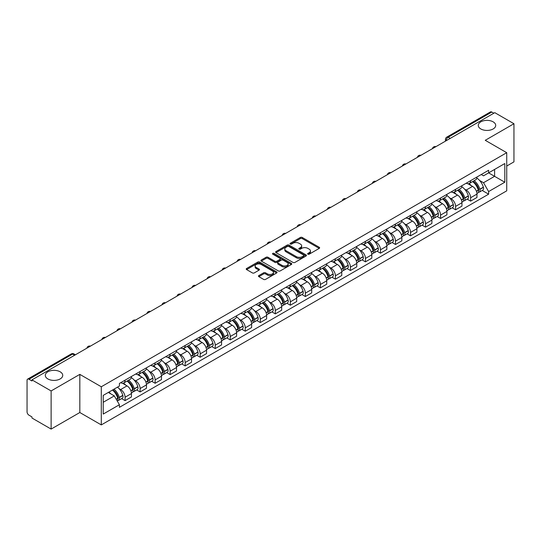 <?xml version="1.0" encoding="UTF-8"?>
<svg xmlns="http://www.w3.org/2000/svg" width="541" height="541" viewBox="0 0 541 541"><rect width="100%" height="100%" fill="white"/><g stroke="black" fill="none" stroke-linecap="round" stroke-linejoin="round"><path stroke-width="0.81" d="M307.89 254.182A0.933 0.541 0 0 0 309.215 254.182L319.258 248.38A1.339 0.771 0 0 0 319.65 247.839A1.339 0.771 0 0 0 319.258 247.291L302.243 237.465A1.339 0.771 0 0 0 300.356 237.465L290.307 243.267A0.933 0.541 0 0 0 290.037 243.646A0.933 0.541 0 0 0 290.307 244.032A0.933 0.541 0 0 0 291.633 244.032L292.931 243.281A4.281 2.468 0 0 1 298.984 243.281L300.404 244.099A4.281 2.468 0 0 1 301.655 245.844A4.281 2.468 0 0 1 300.404 247.589L299.099 248.339A0.933 0.541 0 0 0 298.828 248.725A0.933 0.541 0 0 0 299.099 249.103A0.933 0.541 0 0 0 300.424 249.103L301.722 248.353A4.281 2.468 0 0 1 307.775 248.353L309.195 249.171A4.281 2.468 0 0 1 310.446 250.923A4.281 2.468 0 0 1 309.195 252.667L307.89 253.418A0.933 0.541 0 0 0 307.619 253.797A0.933 0.541 0 0 0 307.89 254.182L307.89 253.418M60.179 371.816A8.717 5.031 0 0 0 50.678 370.72A8.717 5.031 0 0 0 45.295 375.373A8.717 5.031 0 0 0 47.851 378.93A8.717 5.031 0 0 0 57.353 380.019A8.717 5.031 0 0 0 62.729 375.373A8.717 5.031 0 0 0 60.179 371.816M493.149 121.84A8.717 5.031 0 0 0 483.647 120.751A8.717 5.031 0 0 0 478.271 125.397A8.717 5.031 0 0 0 480.821 128.954A8.717 5.031 0 0 0 490.322 130.05A8.717 5.031 0 0 0 495.705 125.397A8.717 5.031 0 0 0 493.149 121.84M258.855 275.558A1.339 0.771 0 0 0 258.463 276.106A1.339 0.771 0 0 0 258.855 276.654L263.629 279.406A1.339 0.771 0 0 0 265.523 279.406L276.674 272.968A1.339 0.771 0 0 0 277.066 272.421A1.339 0.771 0 0 0 276.674 271.88L259.66 262.054A1.339 0.771 0 0 0 257.766 262.054L246.615 268.492A1.339 0.771 0 0 0 246.223 269.039A1.339 0.771 0 0 0 246.615 269.587L252.383 272.914A1.339 0.771 0 0 0 254.27 272.914L259.044 270.155A1.339 0.771 0 0 0 259.437 269.614A1.339 0.771 0 0 0 259.044 269.066L256.184 267.416A3.577 2.063 0 0 1 255.136 265.956A3.577 2.063 0 0 1 257.347 264.049A3.577 2.063 0 0 1 261.242 264.495L272.448 270.96A3.577 2.063 0 0 1 273.489 272.421A3.577 2.063 0 0 1 271.284 274.328A3.577 2.063 0 0 1 267.389 273.881L265.523 272.806A1.339 0.771 0 0 0 263.629 272.806L258.855 275.558L258.855 276.654L263.629 273.915L263.629 272.806M101.295 386.768L79.825 374.372L51.124 390.94L31.96 379.877L494.785 112.663L513.95 123.727L485.25 140.302L506.728 152.697L101.295 386.768L101.295 424.908L506.728 190.838L506.728 152.697M293.026 262.439A1.339 0.771 0 0 0 294.919 262.439L306.071 255.994A1.339 0.771 0 0 0 306.463 255.453A1.339 0.771 0 0 0 306.071 254.906L289.056 245.08A1.339 0.771 0 0 0 287.17 245.08L276.011 251.524A1.339 0.771 0 0 0 275.619 252.065A1.339 0.771 0 0 0 276.011 252.613L293.026 262.439M273.124 254.385A0.933 0.541 0 0 1 274.077 254.513L291.356 264.495L280.218 270.919A1.339 0.771 0 0 1 278.331 270.919L261.317 261.1L261.317 260.005A1.339 0.771 0 0 0 260.924 260.552A1.339 0.771 0 0 0 261.317 261.1M261.317 260.005L266.091 257.252A1.339 0.771 0 0 1 267.978 257.252L274.875 261.235A1.339 0.771 0 0 0 276.769 261.235L279.934 259.41A1.339 0.771 0 0 0 280.326 258.862A1.339 0.771 0 0 0 279.934 258.314L272.752 254.169A0.933 0.541 0 0 1 272.475 253.783A0.933 0.541 0 0 1 273.056 253.289A0.933 0.541 0 0 1 274.077 253.404L291.376 263.393A1.339 0.771 0 0 1 291.768 263.934A1.339 0.771 0 0 1 291.376 264.481L291.376 263.393M51.124 390.94L51.124 429.081L31.96 418.017L31.96 416.901L28.977 415.184A2.725 1.576 -120 0 1 27.05 411.843L27.05 380.377A2.725 1.576 -120 0 1 27.611 379.126L71.236 353.942A2.725 1.576 60 0 1 72.602 354.078L28.977 379.261A2.725 1.576 -120 0 0 27.611 379.126M506.728 166.04L513.95 161.874L513.95 123.727M51.124 429.081L79.825 412.512L101.295 424.908M31.96 379.877L31.96 380.986L28.977 379.261M450.2 138.408L448.178 137.238A2.725 1.576 60 0 0 446.812 137.103L490.437 111.919A2.725 1.576 60 0 1 491.803 112.055L448.178 137.238A2.725 1.576 120 0 0 446.251 140.579L446.251 140.687M493.825 113.225L491.803 112.055M470.616 180.667A6.262 3.618 60 0 1 469.317 183.473L475.674 179.808A6.262 3.618 -120 0 0 476.973 176.995M464.584 189.134L466.186 190.06A6.262 3.618 60 0 1 470.616 197.736L476.973 194.063A6.262 3.618 -120 0 0 472.543 186.388L467.992 183.764M476.973 194.063L476.973 197.451L470.616 201.124L467.167 199.135M469.317 183.473A6.262 3.618 60 0 1 466.234 183.196M470.616 197.736L470.616 201.124M455.59 189.336A6.262 3.618 60 0 1 454.291 192.15L460.648 188.478A6.262 3.618 -120 0 0 461.946 185.664M452.148 207.805L455.59 209.8L461.946 206.128L461.946 202.74A6.262 3.618 -120 0 0 457.517 195.064L452.966 192.44M454.291 192.15A6.262 3.618 60 0 1 451.208 191.866M449.557 197.81L451.16 198.736A6.262 3.618 60 0 1 455.59 206.405L455.59 209.8M440.57 198.013A6.262 3.618 60 0 1 439.272 200.826L445.628 197.154A6.262 3.618 -120 0 0 446.927 194.341M437.121 216.481L440.57 218.469L446.927 214.804L446.927 211.409A6.262 3.618 -120 0 0 442.497 203.741L437.946 201.11M439.272 200.826A6.262 3.618 60 0 1 436.188 200.542M434.538 206.479L436.141 207.406A6.262 3.618 60 0 1 440.57 215.081L440.57 218.469M425.544 206.682A6.262 3.618 60 0 1 424.245 209.495L430.602 205.823A6.262 3.618 -120 0 0 431.901 203.017M422.102 225.157L425.544 227.146L431.901 223.474L431.901 220.086A6.262 3.618 -120 0 0 427.471 212.41L422.92 209.786M424.245 209.495A6.262 3.618 60 0 1 421.162 209.211M419.512 215.156L421.114 216.082A6.262 3.618 60 0 1 425.544 223.751L425.544 227.146M410.524 215.359A6.262 3.618 60 0 1 409.226 218.172L415.583 214.5A6.262 3.618 -120 0 0 416.881 211.687M407.075 233.827L410.524 235.815L416.881 232.15L416.881 228.755A6.262 3.618 -120 0 0 412.452 221.086L407.9 218.456M409.226 218.172A6.262 3.618 60 0 1 406.142 217.888M404.492 223.825L406.095 224.752A6.262 3.618 60 0 1 410.524 232.427L410.524 235.815M395.498 224.028A6.262 3.618 60 0 1 394.2 226.841L400.556 223.176A6.262 3.618 -120 0 0 401.855 220.363M392.049 242.503L395.498 244.491L401.855 240.819L401.855 237.431A6.262 3.618 -120 0 0 397.425 229.756L392.874 227.132M394.2 226.841A6.262 3.618 60 0 1 391.116 226.557M389.466 232.502L391.069 233.428A6.262 3.618 60 0 1 395.498 241.103L395.498 244.491M380.479 232.704A6.262 3.618 60 0 1 379.18 235.518L385.537 231.846A6.262 3.618 -120 0 0 386.829 229.032M377.03 251.173L380.479 253.168L386.835 249.496L386.835 246.101A6.262 3.618 -120 0 0 382.399 238.432L377.855 235.802M379.18 235.518A6.262 3.618 60 0 1 376.096 235.234M374.446 241.178L376.049 242.097A6.262 3.618 60 0 1 380.479 249.773L380.479 253.168M365.452 241.381A6.262 3.618 60 0 1 364.154 244.187L370.511 240.522A6.262 3.618 -120 0 0 371.809 237.709M362.003 259.849L365.452 261.837L371.809 258.172L371.809 254.777A6.262 3.618 -120 0 0 367.38 247.102L362.828 244.478M364.154 244.187A6.262 3.618 60 0 1 361.07 243.91M359.42 249.847L361.023 250.774A6.262 3.618 60 0 1 365.452 258.449L365.452 261.837M350.433 250.05A6.262 3.618 60 0 1 349.134 252.863L355.491 249.191A6.262 3.618 -120 0 0 356.783 246.385M346.984 268.525L350.433 270.514L356.783 266.841L356.783 263.453A6.262 3.618 -120 0 0 352.353 255.778L347.809 253.154M349.134 252.863A6.262 3.618 60 0 1 346.051 252.579M344.401 258.524L346.003 259.45A6.262 3.618 60 0 1 350.433 267.119L350.433 270.514M335.406 258.726A6.262 3.618 60 0 1 334.108 261.54L340.465 257.868A6.262 3.618 -120 0 0 341.763 255.054M331.958 277.195L335.406 279.183L341.763 275.518L341.763 272.123A6.262 3.618 -120 0 0 337.334 264.454L332.783 261.824M334.108 261.54A6.262 3.618 60 0 1 331.024 261.256M329.374 267.193L330.977 268.12A6.262 3.618 60 0 1 335.406 275.795L335.406 279.183M320.387 267.396A6.262 3.618 60 0 1 319.089 270.209L325.445 266.544A6.262 3.618 -120 0 0 326.737 263.731M316.938 285.871L320.387 287.859L326.737 284.187L326.737 280.799A6.262 3.618 -120 0 0 322.308 273.124L317.763 270.5M319.089 270.209A6.262 3.618 60 0 1 316.005 269.925M314.355 275.869L315.958 276.796A6.262 3.618 60 0 1 320.387 284.465L320.387 287.859M305.361 276.072A6.262 3.618 60 0 1 304.062 278.885L310.419 275.213A6.262 3.618 -120 0 0 311.717 272.4M301.912 294.541L305.361 296.536L311.717 292.864L311.717 289.469A6.262 3.618 -120 0 0 307.288 281.8L302.737 279.17M304.062 278.885A6.262 3.618 60 0 1 300.979 278.601M299.329 284.546L300.931 285.465A6.262 3.618 60 0 1 305.361 293.141L305.361 296.536M290.341 284.742A6.262 3.618 60 0 1 289.043 287.555L295.4 283.89A6.262 3.618 -120 0 0 296.691 281.077M286.892 303.217L290.341 305.205L296.691 301.533L296.691 298.145A6.262 3.618 -120 0 0 292.262 290.47L287.717 287.846M289.043 287.555A6.262 3.618 60 0 1 285.959 287.278M284.309 293.215L285.905 294.142A6.262 3.618 60 0 1 290.341 301.817L290.341 305.205M275.315 293.418A6.262 3.618 60 0 1 274.017 296.231L280.373 292.559A6.262 3.618 -120 0 0 281.672 289.746M271.866 311.887L275.315 313.881L281.672 310.209L281.672 306.821A6.262 3.618 -120 0 0 277.242 299.146L272.691 296.522M274.017 296.231A6.262 3.618 60 0 1 270.933 295.947M269.283 301.892L270.885 302.818A6.262 3.618 60 0 1 275.315 310.487L275.315 313.881M260.289 302.094A6.262 3.618 60 0 1 258.997 304.908L265.354 301.236A6.262 3.618 -120 0 0 266.645 298.422M256.847 320.563L260.295 322.551L266.645 318.886L266.645 315.491A6.262 3.618 -120 0 0 262.216 307.822L257.672 305.192M258.997 304.908A6.262 3.618 60 0 1 255.913 304.624M254.256 310.561L255.859 311.488A6.262 3.618 60 0 1 260.295 319.163L260.295 322.551M245.269 310.764A6.262 3.618 60 0 1 243.971 313.577L250.327 309.905A6.262 3.618 -120 0 0 251.626 307.099M241.82 329.239L245.269 331.227L251.626 327.555L251.626 324.167A6.262 3.618 -120 0 0 247.196 316.492L242.645 313.868M243.971 313.577A6.262 3.618 60 0 1 240.887 313.293M239.237 319.237L240.84 320.164A6.262 3.618 60 0 1 245.269 327.832L245.269 331.227M230.243 319.44A6.262 3.618 60 0 1 228.951 322.253L235.301 318.581A6.262 3.618 -120 0 0 236.6 315.768M226.801 337.909L230.243 339.897L236.6 336.231L236.6 332.837A6.262 3.618 -120 0 0 232.17 325.168L227.626 322.537M228.951 322.253A6.262 3.618 60 0 1 225.868 321.969M224.211 327.907L225.813 328.833A6.262 3.618 60 0 1 230.243 336.509L230.243 339.897M215.223 328.11A6.262 3.618 60 0 1 213.925 330.923L220.282 327.258A6.262 3.618 -120 0 0 221.58 324.444M211.774 346.585L215.223 348.573L221.58 344.901L221.58 341.513A6.262 3.618 -120 0 0 217.151 333.838L212.599 331.214M213.925 330.923A6.262 3.618 60 0 1 210.841 330.639M209.191 336.583L210.794 337.51A6.262 3.618 60 0 1 215.223 345.178L215.223 348.573M200.197 336.786A6.262 3.618 60 0 1 198.905 339.599L205.255 335.927A6.262 3.618 -120 0 0 206.554 333.114M196.755 355.254L200.197 357.249L206.554 353.577L206.554 350.183A6.262 3.618 -120 0 0 202.124 342.514L197.58 339.883M198.905 339.599A6.262 3.618 60 0 1 195.822 339.315M194.165 345.259L195.768 346.179A6.262 3.618 60 0 1 200.197 353.855L200.197 357.249M185.178 345.462A6.262 3.618 60 0 1 183.879 348.269L190.236 344.603A6.262 3.618 -120 0 0 191.534 341.79M181.729 363.931L185.178 365.919L191.534 362.254L191.534 358.859A6.262 3.618 -120 0 0 187.105 351.183L182.554 348.56M183.879 348.269A6.262 3.618 60 0 1 180.795 347.991M179.145 353.929L180.748 354.855A6.262 3.618 60 0 1 185.178 362.531L185.178 365.919M170.151 354.132A6.262 3.618 60 0 1 168.86 356.945L175.21 353.273A6.262 3.618 -120 0 0 176.508 350.467M166.709 372.6L170.151 374.595L176.508 370.923L176.508 367.535A6.262 3.618 -120 0 0 172.079 359.86L167.527 357.236M168.86 356.945A6.262 3.618 60 0 1 165.769 356.661M164.119 362.605L165.722 363.532A6.262 3.618 60 0 1 170.151 371.2L170.151 374.595M155.132 362.808A6.262 3.618 60 0 1 153.833 365.621L160.19 361.949A6.262 3.618 -120 0 0 161.489 359.136M151.683 381.277L155.132 383.265L161.489 379.599L161.489 376.205A6.262 3.618 -120 0 0 157.059 368.536L152.508 365.905M153.833 365.621A6.262 3.618 60 0 1 150.75 365.337M149.1 371.275L150.702 372.201A6.262 3.618 60 0 1 155.132 379.877L155.132 383.265M140.105 371.478A6.262 3.618 60 0 1 138.807 374.291L145.164 370.626A6.262 3.618 -120 0 0 146.462 367.812M136.663 389.953L140.105 391.941L146.462 388.269L146.462 384.881A6.262 3.618 -120 0 0 142.033 377.205L137.482 374.582M138.807 374.291A6.262 3.618 60 0 1 135.723 374.007M134.073 379.951L135.676 380.878A6.262 3.618 60 0 1 140.105 388.546L140.105 391.941M125.086 380.154A6.262 3.618 60 0 1 123.788 382.967L130.144 379.295A6.262 3.618 -120 0 0 131.443 376.482M121.637 398.622L125.086 400.617L131.443 396.945L131.443 393.55A6.262 3.618 -120 0 0 127.013 385.882L122.462 383.251M123.788 382.967A6.262 3.618 60 0 1 120.704 382.683M119.054 388.627L120.657 389.547A6.262 3.618 60 0 1 125.086 397.222L125.086 400.617M481.253 174.52L483.519 175.825L504.8 163.538L494.596 169.434L494.596 176.325L483.519 182.723L479.603 180.464M103.223 402.281L114.3 395.89L119.405 404.729L103.223 414.068L103.223 395.39L119.405 386.044L119.405 383.434L488.624 170.266L488.624 172.877L504.8 182.222L488.624 191.561L483.519 182.723M504.8 163.538L504.8 182.222M119.405 404.729L119.405 407.339L488.624 194.172L488.624 191.561M79.825 374.372L79.825 412.512M114.3 395.89L108.328 392.441M482.193 190.459L488.624 194.172M308.269 254.311L309.195 253.776A4.281 2.468 0 0 0 310.446 252.032L310.446 250.923M301.655 245.844L301.655 246.96A4.281 2.468 0 0 1 300.404 248.704L299.477 249.239M319.258 247.291L319.258 248.38L302.243 238.581A1.339 0.771 0 0 0 300.356 238.581L290.686 244.16M306.071 254.906L306.071 255.994L289.056 246.196A1.339 0.771 0 0 0 287.17 246.196L276.032 252.62M303.711 255.832A0.933 0.541 0 0 0 303.981 255.453A0.933 0.541 0 0 0 303.711 255.068L288.772 246.446A0.933 0.541 0 0 0 287.454 246.446L286.081 247.237A4.281 2.468 0 0 0 284.83 248.982A4.281 2.468 0 0 0 286.081 250.726L296.292 256.623A4.281 2.468 0 0 0 302.338 256.623L303.711 255.832L303.711 256.941A0.933 0.541 0 0 0 303.981 256.562L303.981 255.453M284.83 248.982L284.83 250.098A4.281 2.468 0 0 0 286.081 251.842L286.081 250.726M303.711 256.941L302.338 257.732A4.281 2.468 0 0 1 296.292 257.732L286.081 251.842M261.33 261.107L266.091 258.361L266.091 257.252M280.326 258.862L280.326 259.971A1.339 0.771 0 0 1 279.934 260.519L276.769 262.344A1.339 0.771 0 0 1 274.875 262.344L267.978 258.361A1.339 0.771 0 0 0 266.091 258.361M282.037 265.367A3.577 2.063 0 0 0 285.939 265.814A3.577 2.063 0 0 0 288.143 263.907A3.577 2.063 0 0 0 287.095 262.453L283.153 260.174A1.339 0.771 0 0 0 281.259 260.174L278.094 262A1.339 0.771 0 0 0 277.702 262.547A1.339 0.771 0 0 0 278.094 263.088L282.037 265.367L282.037 266.483A3.577 2.063 0 0 0 285.939 266.929A3.577 2.063 0 0 0 288.143 265.022L288.143 263.907M277.702 262.547L277.702 263.656A1.339 0.771 0 0 0 278.094 264.204L278.094 263.088M282.037 266.483L278.094 264.204M273.489 272.421L273.489 273.536A3.577 2.063 0 0 1 271.284 275.443A3.577 2.063 0 0 1 267.389 274.997L265.523 273.915A1.339 0.771 0 0 0 263.629 273.915M255.136 265.956L255.136 267.065A3.577 2.063 0 0 0 256.184 268.525L256.184 267.416M259.044 269.066L259.044 270.155L256.184 268.525M276.654 272.982L259.66 263.163A1.339 0.771 0 0 0 257.766 263.163L246.635 269.594L246.615 268.492M472.976 181.363A8.582 4.957 60 0 1 473.023 181.384A8.582 4.957 60 0 1 478.67 189.086L478.717 189.262A1.67 0.96 60 0 1 478.454 190.574A1.67 0.96 60 0 1 478.42 190.594M472.604 181.58A10.353 5.978 60 0 1 478.291 190.121L478.345 190.297A3.442 1.988 60 0 1 477.798 192.995L476.946 193.489M478.386 192.238A3.442 1.988 -120 0 0 479.34 192.109A3.442 1.988 -120 0 0 479.881 189.404L479.833 189.228A10.353 5.978 -120 0 0 474.146 180.687M476.837 178.097A10.353 5.978 60 0 1 483.35 187.2L483.397 187.375A3.442 1.988 60 0 1 482.856 190.08L479.34 192.109M469.074 183.595A10.353 5.978 60 0 1 471.231 185.637M476.269 185.651L477.588 186.415M457.957 190.033A8.582 4.957 60 0 1 457.997 190.06A8.582 4.957 60 0 1 463.644 197.763L463.698 197.938A1.67 0.96 60 0 1 463.434 199.25A1.67 0.96 60 0 1 463.394 199.264M457.578 190.249A10.353 5.978 60 0 1 463.272 198.79L463.319 198.973A3.442 1.988 60 0 1 462.778 201.671L461.919 202.165M463.367 200.907A3.442 1.988 -120 0 0 464.32 200.779A3.442 1.988 -120 0 0 464.861 198.08L464.807 197.905A10.353 5.978 -120 0 0 459.12 189.364M461.818 186.767A10.353 5.978 60 0 1 468.323 195.876L468.378 196.052A3.442 1.988 60 0 1 467.83 198.75L464.32 200.779M454.048 192.271A10.353 5.978 60 0 1 456.212 194.307M461.243 194.327L462.562 195.085M442.93 198.709A8.582 4.957 60 0 1 442.978 198.736A8.582 4.957 60 0 1 448.624 206.432L448.672 206.608A1.67 0.96 60 0 1 448.408 207.92A1.67 0.96 60 0 1 448.374 207.94M442.558 198.926A10.353 5.978 60 0 1 448.246 207.467L448.293 207.643A3.442 1.988 60 0 1 447.752 210.341L446.9 210.834M448.34 209.583A3.442 1.988 -120 0 0 449.294 209.455A3.442 1.988 -120 0 0 449.835 206.757L449.787 206.574A10.353 5.978 -120 0 0 444.1 198.033M446.792 195.443A10.353 5.978 60 0 1 453.304 204.545L453.351 204.721A3.442 1.988 60 0 1 452.81 207.426L449.294 209.455M439.028 200.941A10.353 5.978 60 0 1 441.185 202.983M446.224 202.997L447.542 203.761M427.911 207.379A8.582 4.957 60 0 1 427.951 207.406A8.582 4.957 60 0 1 433.598 215.108L433.652 215.284A1.67 0.96 60 0 1 433.388 216.596A1.67 0.96 60 0 1 433.348 216.616M427.532 207.602A10.353 5.978 60 0 1 433.219 216.136L433.273 216.319A3.442 1.988 60 0 1 432.732 219.017L431.874 219.511M433.321 218.26A3.442 1.988 -120 0 0 434.267 218.124A3.442 1.988 -120 0 0 434.815 215.426L434.761 215.25A10.353 5.978 -120 0 0 429.074 206.709M431.772 204.113A10.353 5.978 60 0 1 438.278 213.222L438.332 213.397A3.442 1.988 60 0 1 437.784 216.096L434.267 218.124M424.002 209.617A10.353 5.978 60 0 1 426.166 211.659M431.197 211.673L432.516 212.43M412.884 216.055A8.582 4.957 60 0 1 412.932 216.082A8.582 4.957 60 0 1 418.578 223.778L418.626 223.96A1.67 0.96 60 0 1 418.362 225.266A1.67 0.96 60 0 1 418.321 225.286M412.512 216.272A10.353 5.978 60 0 1 418.2 224.813L418.247 224.988A3.442 1.988 60 0 1 417.706 227.693L416.854 228.187M418.294 226.929A3.442 1.988 -120 0 0 419.248 226.801A3.442 1.988 -120 0 0 419.789 224.102L419.742 223.92A10.353 5.978 -120 0 0 414.054 215.386M416.746 212.789A10.353 5.978 60 0 1 423.258 221.891L423.305 222.074A3.442 1.988 60 0 1 422.764 224.772L419.248 226.801M408.982 218.287A10.353 5.978 60 0 1 411.14 220.329M416.178 220.343L417.496 221.107M397.865 224.731A8.582 4.957 60 0 1 397.906 224.752A8.582 4.957 60 0 1 403.552 232.454L403.606 232.63A1.67 0.96 60 0 1 403.343 233.942A1.67 0.96 60 0 1 403.302 233.962M397.486 224.948A10.353 5.978 60 0 1 403.173 233.489L403.228 233.665A3.442 1.988 60 0 1 402.687 236.363L401.828 236.857M403.275 235.605A3.442 1.988 -120 0 0 404.222 235.477A3.442 1.988 -120 0 0 404.769 232.772L404.715 232.596A10.353 5.978 -120 0 0 399.028 224.055M401.726 221.458A10.353 5.978 60 0 1 408.232 230.567L408.286 230.743A3.442 1.988 60 0 1 407.738 233.441L404.222 235.477M393.956 226.963A10.353 5.978 60 0 1 396.12 229.005M401.152 229.019L402.47 229.783M382.839 233.401A8.582 4.957 60 0 1 382.886 233.428A8.582 4.957 60 0 1 388.526 241.124L388.58 241.306A1.67 0.96 60 0 1 388.316 242.611A1.67 0.96 60 0 1 388.276 242.632M382.467 233.617A10.353 5.978 60 0 1 388.154 242.158L388.201 242.334A3.442 1.988 60 0 1 387.66 245.039L386.808 245.533M388.249 244.275A3.442 1.988 -120 0 0 389.202 244.147A3.442 1.988 -120 0 0 389.743 241.448L389.696 241.272A10.353 5.978 -120 0 0 384.009 232.731M386.7 230.135A10.353 5.978 60 0 1 393.212 239.244L393.26 239.42A3.442 1.988 60 0 1 392.719 242.118L389.202 244.147M378.937 235.639A10.353 5.978 60 0 1 381.094 237.675M386.132 237.688L387.451 238.453M367.819 242.077A8.582 4.957 60 0 1 367.86 242.097A8.582 4.957 60 0 1 373.506 249.8L373.554 249.976A1.67 0.96 60 0 1 373.29 251.288A1.67 0.96 60 0 1 373.256 251.308M367.44 242.294A10.353 5.978 60 0 1 373.128 250.835L373.182 251.01A3.442 1.988 60 0 1 372.641 253.709L371.782 254.202M373.229 252.951A3.442 1.988 -120 0 0 374.176 252.823A3.442 1.988 -120 0 0 374.724 250.118L374.67 249.942A10.353 5.978 -120 0 0 368.982 241.401M371.681 238.811A10.353 5.978 60 0 1 378.186 247.913L378.24 248.089A3.442 1.988 60 0 1 377.692 250.794L374.176 252.823M363.91 244.309A10.353 5.978 60 0 1 366.074 246.351M371.106 246.365L372.424 247.129M352.793 250.747A8.582 4.957 60 0 1 352.84 250.774A8.582 4.957 60 0 1 358.48 258.476L358.534 258.652A1.67 0.96 60 0 1 358.27 259.964A1.67 0.96 60 0 1 358.23 259.984M352.421 250.963A10.353 5.978 60 0 1 358.108 259.504L358.156 259.687A3.442 1.988 60 0 1 357.615 262.385L356.762 262.879M358.203 261.621A3.442 1.988 -120 0 0 359.156 261.492A3.442 1.988 -120 0 0 359.697 258.794L359.65 258.618A10.353 5.978 -120 0 0 353.963 250.077M356.654 247.48A10.353 5.978 60 0 1 363.16 256.59L363.214 256.765A3.442 1.988 60 0 1 362.673 259.464L359.156 261.492M348.891 252.985A10.353 5.978 60 0 1 351.048 255.027M356.086 255.041L357.405 255.798M337.773 259.423A8.582 4.957 60 0 1 337.814 259.45A8.582 4.957 60 0 1 343.461 267.146L343.508 267.322A1.67 0.96 60 0 1 343.244 268.634A1.67 0.96 60 0 1 343.21 268.654M337.395 259.639A10.353 5.978 60 0 1 343.082 268.18L343.136 268.356A3.442 1.988 60 0 1 342.595 271.055L341.736 271.548M343.177 270.297A3.442 1.988 -120 0 0 344.13 270.169A3.442 1.988 -120 0 0 344.678 267.47L344.624 267.288A10.353 5.978 -120 0 0 338.937 258.747M341.635 256.157A10.353 5.978 60 0 1 348.14 265.259L348.188 265.442A3.442 1.988 60 0 1 347.647 268.14L344.13 270.169M333.865 261.655A10.353 5.978 60 0 1 336.029 263.697M341.06 263.71L342.379 264.475M322.747 268.099A8.582 4.957 60 0 1 322.794 268.12A8.582 4.957 60 0 1 328.434 275.822L328.488 275.998A1.67 0.96 60 0 1 328.225 277.31A1.67 0.96 60 0 1 328.184 277.33M322.375 268.316A10.353 5.978 60 0 1 328.062 276.85L328.11 277.033A3.442 1.988 60 0 1 327.569 279.731L326.717 280.224M328.157 278.973A3.442 1.988 -120 0 0 329.111 278.838A3.442 1.988 -120 0 0 329.652 276.14L329.604 275.964A10.353 5.978 -120 0 0 323.917 267.423M326.608 264.826A10.353 5.978 60 0 1 333.114 273.935L333.168 274.111A3.442 1.988 60 0 1 332.627 276.809L329.111 278.838M318.845 270.331A10.353 5.978 60 0 1 321.002 272.373M326.034 272.387L327.359 273.144M307.728 276.769A8.582 4.957 60 0 1 307.768 276.796A8.582 4.957 60 0 1 313.415 284.492L313.462 284.674A1.67 0.96 60 0 1 313.198 285.979A1.67 0.96 60 0 1 313.165 286M307.349 276.985A10.353 5.978 60 0 1 313.036 285.526L313.09 285.702A3.442 1.988 60 0 1 312.542 288.407L311.69 288.901M313.131 287.643A3.442 1.988 -120 0 0 314.084 287.514A3.442 1.988 -120 0 0 314.632 284.816L314.578 284.64A10.353 5.978 -120 0 0 308.891 276.099M311.589 273.503A10.353 5.978 60 0 1 318.094 282.605L318.142 282.787A3.442 1.988 60 0 1 317.601 285.486L314.084 287.514M303.819 279.007A10.353 5.978 60 0 1 305.983 281.043M311.014 281.056L312.333 281.82M292.701 285.445A8.582 4.957 60 0 1 292.749 285.465A8.582 4.957 60 0 1 298.389 293.168L298.443 293.344A1.67 0.96 60 0 1 298.179 294.656A1.67 0.96 60 0 1 298.138 294.676M292.329 285.662A10.353 5.978 60 0 1 298.017 294.203L298.064 294.378A3.442 1.988 60 0 1 297.523 297.077L296.671 297.57M298.111 296.319A3.442 1.988 -120 0 0 299.065 296.191A3.442 1.988 -120 0 0 299.606 293.486L299.558 293.31A10.353 5.978 -120 0 0 293.871 284.769M296.563 282.172A10.353 5.978 60 0 1 303.068 291.281L303.122 291.457A3.442 1.988 60 0 1 302.581 294.162L299.065 296.191M288.799 287.677A10.353 5.978 60 0 1 290.957 289.719M295.988 289.733L297.313 290.497M277.682 294.115A8.582 4.957 60 0 1 277.722 294.142A8.582 4.957 60 0 1 283.369 301.844L283.416 302.02A1.67 0.96 60 0 1 283.153 303.332A1.67 0.96 60 0 1 283.119 303.345M277.303 294.331A10.353 5.978 60 0 1 282.99 302.872L283.044 303.055A3.442 1.988 60 0 1 282.497 305.753L281.645 306.247M283.085 304.989A3.442 1.988 -120 0 0 284.039 304.86A3.442 1.988 -120 0 0 284.586 302.162L284.532 301.986A10.353 5.978 -120 0 0 278.845 293.445M281.543 290.848A10.353 5.978 60 0 1 288.049 299.957L288.096 300.133A3.442 1.988 60 0 1 287.555 302.832L284.039 304.86M273.773 296.353A10.353 5.978 60 0 1 275.937 298.389M280.968 298.409L282.287 299.166M262.656 302.791A8.582 4.957 60 0 1 262.703 302.818A8.582 4.957 60 0 1 268.343 310.514L268.397 310.69A1.67 0.96 60 0 1 268.133 312.001A1.67 0.96 60 0 1 268.093 312.022M262.284 303.007A10.353 5.978 60 0 1 267.971 311.548L268.018 311.724A3.442 1.988 60 0 1 267.477 314.422L266.618 314.916M268.065 313.665A3.442 1.988 -120 0 0 269.019 313.537A3.442 1.988 -120 0 0 269.56 310.838L269.513 310.656A10.353 5.978 -120 0 0 263.819 302.115M266.517 299.525A10.353 5.978 60 0 1 273.022 308.627L273.077 308.803A3.442 1.988 60 0 1 272.536 311.508L269.019 313.537M258.754 305.023A10.353 5.978 60 0 1 260.911 307.065M265.942 307.078L267.268 307.843M247.636 311.46A8.582 4.957 60 0 1 247.677 311.488A8.582 4.957 60 0 1 253.323 319.19L253.371 319.366A1.67 0.96 60 0 1 253.107 320.678A1.67 0.96 60 0 1 253.073 320.698M247.257 311.684A10.353 5.978 60 0 1 252.945 320.218L252.999 320.4A3.442 1.988 60 0 1 252.451 323.099L251.599 323.592M253.039 322.335A3.442 1.988 -120 0 0 253.993 322.206A3.442 1.988 -120 0 0 254.54 319.508L254.486 319.332A10.353 5.978 -120 0 0 248.799 310.791M251.497 308.194A10.353 5.978 60 0 1 258.003 317.303L258.05 317.479A3.442 1.988 60 0 1 257.509 320.177L253.993 322.206M243.727 313.699A10.353 5.978 60 0 1 245.891 315.741M250.923 315.755L252.241 316.512M232.61 320.137A8.582 4.957 60 0 1 232.65 320.164A8.582 4.957 60 0 1 238.297 327.86L238.351 328.042A1.67 0.96 60 0 1 238.087 329.347A1.67 0.96 60 0 1 238.047 329.368M232.238 320.353A10.353 5.978 60 0 1 237.925 328.894L237.972 329.07A3.442 1.988 60 0 1 237.431 331.775L236.573 332.269M238.02 331.011A3.442 1.988 -120 0 0 238.973 330.882A3.442 1.988 -120 0 0 239.514 328.184L239.467 328.002A10.353 5.978 -120 0 0 233.773 319.467M236.471 316.87A10.353 5.978 60 0 1 242.977 325.973L243.031 326.155A3.442 1.988 60 0 1 242.483 328.854L238.973 330.882M228.708 322.368A10.353 5.978 60 0 1 230.865 324.411M235.896 324.424L237.215 325.188M217.59 328.813A8.582 4.957 60 0 1 217.631 328.833A8.582 4.957 60 0 1 223.277 336.536L223.325 336.712A1.67 0.96 60 0 1 223.061 338.024A1.67 0.96 60 0 1 223.027 338.044M217.212 329.029A10.353 5.978 60 0 1 222.899 337.57L222.953 337.746A3.442 1.988 60 0 1 222.405 340.445L221.553 340.938M222.993 339.687A3.442 1.988 -120 0 0 223.947 339.559A3.442 1.988 -120 0 0 224.495 336.854L224.441 336.678A10.353 5.978 -120 0 0 218.753 328.137M221.452 325.54A10.353 5.978 60 0 1 227.957 334.649L228.004 334.825A3.442 1.988 60 0 1 227.463 337.523L223.947 339.559M213.681 331.045A10.353 5.978 60 0 1 215.845 333.087M220.877 333.1L222.195 333.865M202.564 337.483A8.582 4.957 60 0 1 202.605 337.51A8.582 4.957 60 0 1 208.251 345.205L208.305 345.388A1.67 0.96 60 0 1 208.042 346.693A1.67 0.96 60 0 1 208.001 346.713M202.192 337.699A10.353 5.978 60 0 1 207.879 346.24L207.927 346.416A3.442 1.988 60 0 1 207.386 349.121L206.527 349.614M207.974 348.357A3.442 1.988 -120 0 0 208.927 348.228A3.442 1.988 -120 0 0 209.468 345.53L209.421 345.354A10.353 5.978 -120 0 0 203.727 336.813M206.425 334.216A10.353 5.978 60 0 1 212.931 343.319L212.985 343.501A3.442 1.988 60 0 1 212.437 346.199L208.927 348.228M198.662 339.721A10.353 5.978 60 0 1 200.819 341.756M205.85 341.77L207.169 342.534M187.544 346.159A8.582 4.957 60 0 1 187.585 346.179A8.582 4.957 60 0 1 193.232 353.882L193.279 354.057A1.67 0.96 60 0 1 193.015 355.369A1.67 0.96 60 0 1 192.981 355.39M187.166 346.375A10.353 5.978 60 0 1 192.853 354.916L192.907 355.092A3.442 1.988 60 0 1 192.359 357.79L191.507 358.284M192.948 357.033A3.442 1.988 -120 0 0 193.901 356.904A3.442 1.988 -120 0 0 194.442 354.199L194.395 354.024A10.353 5.978 -120 0 0 188.708 345.483M191.406 342.893A10.353 5.978 60 0 1 197.911 351.995L197.959 352.171A3.442 1.988 60 0 1 197.418 354.876L193.901 356.904M183.636 348.39A10.353 5.978 60 0 1 185.8 350.433M190.831 350.446L192.15 351.21M172.518 354.828A8.582 4.957 60 0 1 172.559 354.855A8.582 4.957 60 0 1 178.205 362.558L178.26 362.734A1.67 0.96 60 0 1 177.996 364.046A1.67 0.96 60 0 1 177.955 364.066M172.146 355.045A10.353 5.978 60 0 1 177.833 363.586L177.881 363.768A3.442 1.988 60 0 1 177.34 366.467L176.481 366.96M177.928 365.702A3.442 1.988 -120 0 0 178.882 365.574A3.442 1.988 -120 0 0 179.423 362.876L179.369 362.7A10.353 5.978 -120 0 0 173.681 354.159M176.38 351.562A10.353 5.978 60 0 1 182.885 360.671L182.939 360.847A3.442 1.988 60 0 1 182.391 363.545L178.882 365.574M168.609 357.067A10.353 5.978 60 0 1 170.773 359.109M175.805 359.123L177.123 359.88M157.492 363.505A8.582 4.957 60 0 1 157.539 363.532A8.582 4.957 60 0 1 163.186 371.227L163.233 371.403A1.67 0.96 60 0 1 162.969 372.715A1.67 0.96 60 0 1 162.936 372.735M157.12 363.721A10.353 5.978 60 0 1 162.807 372.262L162.861 372.438A3.442 1.988 60 0 1 162.314 375.136L161.461 375.63M162.902 374.379A3.442 1.988 -120 0 0 163.855 374.25A3.442 1.988 -120 0 0 164.396 371.552L164.349 371.369A10.353 5.978 -120 0 0 158.662 362.828M161.36 360.238A10.353 5.978 60 0 1 167.866 369.341L167.913 369.523A3.442 1.988 60 0 1 167.372 372.222L163.855 374.25M153.59 365.736A10.353 5.978 60 0 1 155.754 367.779M160.785 367.792L162.104 368.556M142.472 372.181A8.582 4.957 60 0 1 142.513 372.201A8.582 4.957 60 0 1 148.16 379.904L148.214 380.08A1.67 0.96 60 0 1 147.95 381.391A1.67 0.96 60 0 1 147.909 381.412M142.094 372.397A10.353 5.978 60 0 1 147.788 380.932L147.835 381.114A3.442 1.988 60 0 1 147.294 383.812L146.435 384.306M147.882 383.055A3.442 1.988 -120 0 0 148.836 382.92A3.442 1.988 -120 0 0 149.377 380.222L149.323 380.046A10.353 5.978 -120 0 0 143.636 371.505M146.334 368.908A10.353 5.978 60 0 1 152.839 378.017L152.893 378.193A3.442 1.988 60 0 1 152.346 380.891L148.836 382.92M138.564 374.413A10.353 5.978 60 0 1 140.728 376.455M145.759 376.468L147.078 377.226M127.446 380.85A8.582 4.957 60 0 1 127.493 380.878A8.582 4.957 60 0 1 133.14 388.573L133.187 388.756A1.67 0.96 60 0 1 132.924 390.061A1.67 0.96 60 0 1 132.89 390.081M127.074 381.067A10.353 5.978 60 0 1 132.761 389.608L132.816 389.784A3.442 1.988 60 0 1 132.268 392.489L131.416 392.982M132.856 391.725A3.442 1.988 -120 0 0 133.81 391.596A3.442 1.988 -120 0 0 134.351 388.898L134.303 388.715A10.353 5.978 -120 0 0 128.616 380.181M131.307 377.584A10.353 5.978 60 0 1 137.82 386.687L137.867 386.869A3.442 1.988 60 0 1 137.326 389.567L133.81 391.596M123.544 383.089A10.353 5.978 60 0 1 125.708 385.124M130.739 385.138L132.058 385.902M112.886 389.811A8.582 4.957 60 0 1 118.114 397.25L118.168 397.425A1.67 0.96 60 0 1 117.904 398.737A1.67 0.96 60 0 1 117.864 398.758M112.454 390.061A10.353 5.978 60 0 1 117.742 398.284L117.789 398.46A3.442 1.988 60 0 1 117.316 401.118M117.837 400.401A3.442 1.988 -120 0 0 118.79 400.272A3.442 1.988 -120 0 0 119.331 397.567L119.277 397.392A10.353 5.978 -120 0 0 113.995 389.168M117.512 387.14A10.353 5.978 60 0 1 122.793 395.363L122.848 395.539A3.442 1.988 60 0 1 122.3 398.244L118.79 400.272M108.937 392.09A10.353 5.978 60 0 1 110.682 393.801M115.713 393.814L117.032 394.578M446.345 140.633L446.251 140.579A2.725 1.576 0 0 1 445.453 139.463L445.453 141.147M140.105 388.546L146.462 384.881M155.132 379.877L161.489 376.205M170.151 371.2L176.508 367.535M185.178 362.531L191.534 358.859M200.197 353.855L206.554 350.183M215.223 345.178L221.58 341.513M230.243 336.509L236.6 332.837M245.269 327.832L251.626 324.167M260.295 319.163L266.645 315.491M275.315 310.487L281.672 306.821M290.341 301.817L296.691 298.145M305.361 293.141L311.717 289.469M320.387 284.465L326.737 280.799M335.406 275.795L341.763 272.123M350.433 267.119L356.783 263.453M365.452 258.449L371.809 254.777M380.479 249.773L386.835 246.101M395.498 241.103L401.855 237.431M410.524 232.427L416.881 228.755M425.544 223.751L431.901 220.086M440.57 215.081L446.927 211.409M455.59 206.405L461.946 202.74M125.086 397.222L131.443 393.55M120.657 389.547L127.013 385.882M135.676 380.878L142.033 377.205M150.702 372.201L157.059 368.536M165.722 363.532L172.079 359.86M180.748 354.855L187.105 351.183M195.768 346.179L202.124 342.514M210.794 337.51L217.151 333.838M225.813 328.833L232.17 325.168M240.84 320.164L247.196 316.492M255.859 311.488L262.216 307.822M270.885 302.818L277.242 299.146M285.905 294.142L292.262 290.47M300.931 285.465L307.288 281.8M315.958 276.796L322.308 273.124M330.977 268.12L337.334 264.454M346.003 259.45L352.353 255.778M361.023 250.774L367.38 247.102M376.049 242.097L382.399 238.432M391.069 233.428L397.425 229.756M406.095 224.752L412.452 221.086M421.114 216.082L427.471 212.41M436.141 207.406L442.497 203.741M451.16 198.736L457.517 195.064M466.186 190.06L472.543 186.388M435.681 146.787A2.725 1.576 120 0 0 434.477 147.483M420.655 155.463A2.725 1.576 120 0 0 419.458 156.16M405.635 164.139A2.725 1.576 120 0 0 404.431 164.829M390.609 172.809A2.725 1.576 120 0 0 389.412 173.505M375.589 181.485A2.725 1.576 120 0 0 374.386 182.175M360.563 190.155A2.725 1.576 120 0 0 359.366 190.851M345.543 198.831A2.725 1.576 120 0 0 344.34 199.528M330.517 207.507A2.725 1.576 120 0 0 329.313 208.197M315.498 216.177A2.725 1.576 120 0 0 314.294 216.873M300.471 224.853A2.725 1.576 120 0 0 299.268 225.543M285.452 233.523A2.725 1.576 120 0 0 284.248 234.219M270.426 242.199A2.725 1.576 120 0 0 269.222 242.895M255.406 250.868A2.725 1.576 120 0 0 254.202 251.565M240.38 259.545A2.725 1.576 120 0 0 239.176 260.241M225.36 268.221A2.725 1.576 120 0 0 224.157 268.911M210.334 276.891A2.725 1.576 120 0 0 209.13 277.587M195.315 285.567A2.725 1.576 120 0 0 194.111 286.257M180.288 294.236A2.725 1.576 120 0 0 179.085 294.933M165.269 302.913A2.725 1.576 120 0 0 164.065 303.609M150.242 311.589A2.725 1.576 120 0 0 149.039 312.279M135.223 320.258A2.725 1.576 120 0 0 134.019 320.955M120.197 328.935A2.725 1.576 120 0 0 118.993 329.625M105.177 337.604A2.725 1.576 120 0 0 103.973 338.301M90.151 346.281A2.725 1.576 120 0 0 88.947 346.977M74.624 355.248L72.602 354.078A2.725 1.576 120 0 1 73.961 353.942A2.725 2.725 0 0 0 71.236 353.942M309.195 253.776L309.195 252.667M299.099 249.103L299.099 248.339M300.404 248.704L300.404 247.589M290.307 244.032L290.307 243.267M300.356 238.581L300.356 237.465M302.243 238.581L302.243 237.465M276.011 252.613L276.011 251.524M287.17 246.196L287.17 245.08M289.056 246.196L289.056 245.08M296.292 257.732L296.292 256.623M302.338 257.732L302.338 256.623M267.978 258.361L267.978 257.252M274.875 262.344L274.875 261.235M276.769 262.344L276.769 261.235M279.934 260.519L279.934 259.41M274.077 254.513L274.077 253.404M265.523 273.915L265.523 272.806M267.389 274.997L267.389 273.881M257.766 263.163L257.766 262.054M259.66 263.163L259.66 262.054M276.674 272.968L276.674 271.88M476.459 191.386L478.345 190.297M479.881 189.404L483.397 187.375M479.833 189.228L483.35 187.2M478.285 190.107L478.799 189.81M476.398 191.21L478.291 190.121M461.439 200.055L463.319 198.973M464.861 198.08L468.378 196.052M464.807 197.905L468.323 195.876M461.372 199.886L463.779 198.486M446.413 208.731L448.293 207.643M449.835 206.757L453.351 204.721M449.787 206.574L453.304 204.545M448.239 207.453L448.753 207.156M446.352 208.562L448.246 207.467M431.393 217.401L433.273 216.319M434.815 215.426L438.332 213.397M434.761 215.25L438.278 213.222M431.326 217.232L433.733 215.832M416.367 226.077L418.247 224.988M419.789 224.102L423.305 222.074M419.742 223.92L423.258 221.891M418.193 224.799L418.707 224.501M416.306 225.908L418.2 224.813M401.348 234.753L403.228 233.665M404.769 232.772L408.286 230.743M404.715 232.596L408.232 230.567M401.28 234.578L403.687 233.178M386.321 243.423L388.201 242.334M389.743 241.448L393.26 239.42M389.696 241.272L393.212 239.244M388.147 242.145L388.661 241.847M386.26 243.254L388.154 242.158M371.295 252.099L373.182 251.01M374.724 250.118L378.24 248.089M374.67 249.942L378.186 247.913M371.234 251.93L373.642 250.524M356.276 260.769L358.156 259.687M359.697 258.794L363.214 256.765M359.65 258.618L363.16 256.59M358.101 259.491L358.615 259.2M356.215 260.6L358.108 259.504M341.249 269.445L343.136 268.356M344.678 267.47L348.188 265.442M344.624 267.288L348.14 265.259M341.188 269.276L343.596 267.869M326.23 278.121L328.11 277.033M329.652 276.14L333.168 274.111M329.604 275.964L333.114 273.935M326.169 277.946L328.57 276.546M311.203 286.791L313.09 285.702M314.632 284.816L318.142 282.787M314.578 284.64L318.094 282.605M311.143 286.622L313.55 285.215M296.184 295.467L298.064 294.378M299.606 293.486L303.122 291.457M299.558 293.31L303.068 291.281M296.116 295.291L298.524 293.891M281.158 304.137L283.044 303.055M284.586 302.162L288.096 300.133M284.532 301.986L288.049 299.957M281.097 303.968L283.498 302.568M266.138 312.813L268.018 311.724M269.56 310.838L273.077 308.803M269.513 310.656L273.022 308.627M266.071 312.644L268.478 311.237M251.112 321.482L252.999 320.4M254.54 319.508L258.05 317.479M254.486 319.332L258.003 317.303M251.051 321.313L253.452 319.914M236.092 330.159L237.972 329.07M239.514 328.184L243.031 326.155M239.467 328.002L242.977 325.973M237.918 328.881L238.432 328.583M236.025 329.99L237.925 328.894M221.066 338.835L222.953 337.746M224.495 336.854L228.004 334.825M224.441 336.678L227.957 334.649M222.899 337.557L223.406 337.259M221.005 338.659L222.899 337.57M206.047 347.505L207.927 346.416M209.468 345.53L212.985 343.501M209.421 345.354L212.931 343.319M205.979 347.336L208.386 345.929M191.02 356.181L192.907 355.092M194.442 354.199L197.959 352.171M194.395 354.024L197.911 351.995M192.853 354.903L193.36 354.605M190.959 356.012L192.853 354.916M176.001 364.85L177.881 363.768M179.423 362.876L182.939 360.847M179.369 362.7L182.885 360.671M175.933 364.681L178.341 363.282M160.975 373.527L162.861 372.438M164.396 371.552L167.913 369.523M164.349 371.369L167.866 369.341M162.807 372.249L163.314 371.951M160.914 373.358L162.807 372.262M145.955 382.196L147.835 381.114M149.377 380.222L152.893 378.193M149.323 380.046L152.839 378.017M145.887 382.027L148.295 380.627M130.929 390.873L132.816 389.784M134.351 388.898L137.867 386.869M134.303 388.715L137.82 386.687M132.761 389.594L133.269 389.297M130.868 390.703L132.761 389.608M116.288 399.326L117.789 398.46M119.331 397.567L122.848 395.539M119.277 397.392L122.793 395.363M116.193 399.17L118.249 397.973M435.911 146.658A2.725 2.725 0 0 0 432.415 148.674M420.891 155.328A2.725 2.725 0 0 0 417.395 157.35M405.865 164.004A2.725 2.725 0 0 0 402.369 166.019M390.845 172.674A2.725 2.725 0 0 0 387.349 174.696M375.819 181.35A2.725 2.725 0 0 0 372.323 183.365M360.8 190.026A2.725 2.725 0 0 0 357.303 192.041M345.773 198.696A2.725 2.725 0 0 0 342.277 200.718M330.754 207.372A2.725 2.725 0 0 0 327.258 209.387M315.728 216.042A2.725 2.725 0 0 0 312.231 218.064M300.701 224.718A2.725 2.725 0 0 0 297.212 226.733M285.682 233.394A2.725 2.725 0 0 0 282.186 235.409M270.656 242.064A2.725 2.725 0 0 0 267.166 244.079M255.636 250.74A2.725 2.725 0 0 0 252.14 252.755M240.61 259.41A2.725 2.725 0 0 0 237.12 261.431M225.59 268.086A2.725 2.725 0 0 0 222.094 270.101M210.564 276.755A2.725 2.725 0 0 0 207.075 278.777M195.544 285.432A2.725 2.725 0 0 0 192.048 287.447M180.518 294.108A2.725 2.725 0 0 0 177.029 296.123M165.499 302.777A2.725 2.725 0 0 0 162.002 304.799M150.472 311.454A2.725 2.725 0 0 0 146.976 313.469M135.453 320.123A2.725 2.725 0 0 0 131.957 322.145M120.427 328.8A2.725 2.725 0 0 0 116.93 330.815M105.407 337.476A2.725 2.725 0 0 0 101.911 339.491M90.381 346.145A2.725 2.725 0 0 0 86.885 348.161M75.422 354.781L73.961 353.942M446.812 137.103A2.725 2.725 0 0 0 445.453 139.463"/></g></svg>
